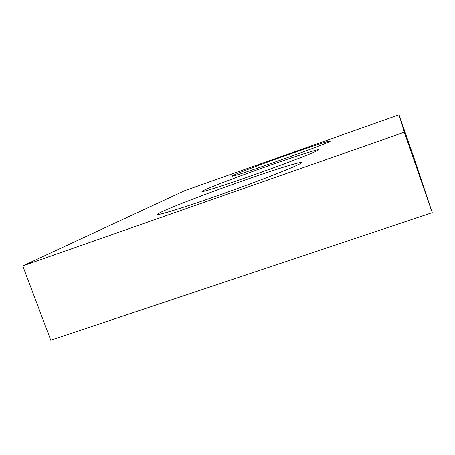 <?xml version="1.0" encoding="UTF-8"?>
<svg xmlns="http://www.w3.org/2000/svg" width="455" height="455" viewBox="0 0 455 455"><rect width="100%" height="100%" fill="white"/><g stroke="black" fill="none" stroke-linecap="round" stroke-linejoin="round"><path stroke-width="0.68" d="M414.289 158.761L432.25 212.673L50.772 340.192L22.75 265.902L184.935 190.577L399.035 114.808L414.289 158.761M399.035 114.808L404.319 132.189L432.25 212.673M268.444 165.813C235.633 177.365 201.178 190.611 201.975 191.532C201.758 192.601 228.7 183.905 260.937 172.36C293.174 160.825 319.512 150.44 318.665 149.752C318.574 148.808 295.289 156.321 268.444 165.813M287.06 155.07C259.577 164.773 231.527 175.442 232.186 176.039C229.093 178.895 334.476 141.243 330.427 140.936C330.438 140.231 310.236 146.857 287.06 155.07M241.872 181.153C201.212 195.411 156.622 212.804 157.601 214.35C157.339 215.943 190.673 205.421 230.685 191.015C270.702 176.631 302.649 163.681 301.449 162.623C301.17 161.269 273.739 169.914 241.872 181.153M404.319 132.189L22.75 265.902"/></g></svg>
